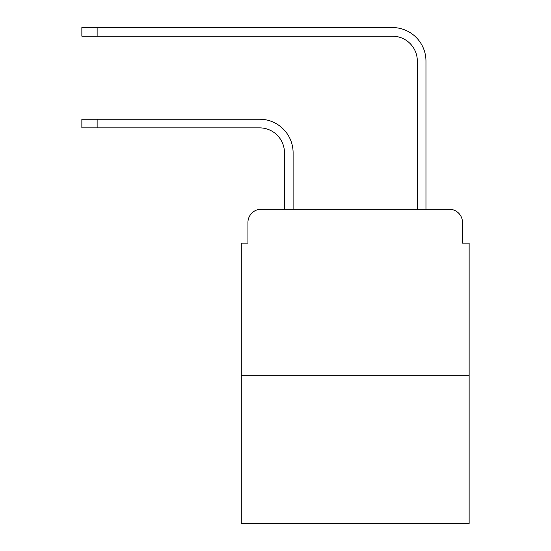 <?xml version="1.0" encoding="UTF-8"?>
<svg xmlns="http://www.w3.org/2000/svg" width="551" height="551" viewBox="0 0 551 551"><rect width="100%" height="100%" fill="white"/><g stroke="black" fill="none" stroke-linecap="round" stroke-linejoin="round"><path stroke-width="0.83" d="M247.929 222.521L247.929 243.115L247.929 222.521A13.286 13.286 0 0 1 261.215 209.235L284.468 209.235L284.468 152.772A24.912 24.912 0 0 0 259.555 127.86A24.912 24.912 0 0 1 284.468 152.772A24.912 24.912 0 0 0 259.555 127.86A24.912 24.912 0 0 1 284.468 152.772A24.912 24.912 0 0 0 259.555 127.86A24.912 24.912 0 0 1 284.468 152.772A24.912 24.912 0 0 0 259.555 127.86A24.912 24.912 0 0 1 284.468 152.772A24.912 24.912 0 0 0 259.555 127.86A24.912 24.912 0 0 1 284.468 152.772A24.912 24.912 0 0 0 259.555 127.86A24.912 24.912 0 0 1 284.468 152.772A24.912 24.912 0 0 0 259.555 127.86L81.858 127.86L81.858 119.223L97.134 119.223L97.134 127.86M469.142 375.314L241.29 375.314L241.29 523.45L469.142 523.45L469.142 243.115L462.503 243.115L462.503 222.521A13.286 13.286 0 0 0 449.217 209.235L261.215 209.235M241.29 375.314L241.29 243.115L247.929 243.115M97.134 119.223L259.555 119.223A33.549 33.549 0 0 1 293.104 152.772L293.104 209.235L293.104 152.772L293.104 209.235L293.104 152.772L293.104 209.235L293.104 152.772L293.104 209.235L293.104 152.772L293.104 209.235L293.104 152.772L293.104 209.235L293.104 152.772L293.104 209.235L417.327 209.235L417.327 61.099A24.912 24.912 0 0 0 392.415 36.187A24.912 24.912 0 0 1 417.327 61.099A24.912 24.912 0 0 0 392.415 36.187A24.912 24.912 0 0 1 417.327 61.099A24.912 24.912 0 0 0 392.415 36.187A24.912 24.912 0 0 1 417.327 61.099A24.912 24.912 0 0 0 392.415 36.187A24.912 24.912 0 0 1 417.327 61.099A24.912 24.912 0 0 0 392.415 36.187A24.912 24.912 0 0 1 417.327 61.099A24.912 24.912 0 0 0 392.415 36.187A24.912 24.912 0 0 1 417.327 61.099A24.912 24.912 0 0 0 392.415 36.187L81.858 36.187L81.858 27.55L97.134 27.55L97.134 36.187M97.134 27.55L392.415 27.55A33.549 33.549 0 0 1 425.964 61.099L425.964 209.235L425.964 61.099L425.964 209.235L425.964 61.099L425.964 209.235L425.964 61.099L425.964 209.235L425.964 61.099L425.964 209.235L425.964 61.099L425.964 209.235L425.964 61.099L425.964 209.235L449.217 209.235M462.503 243.115L462.503 222.521"/></g></svg>
